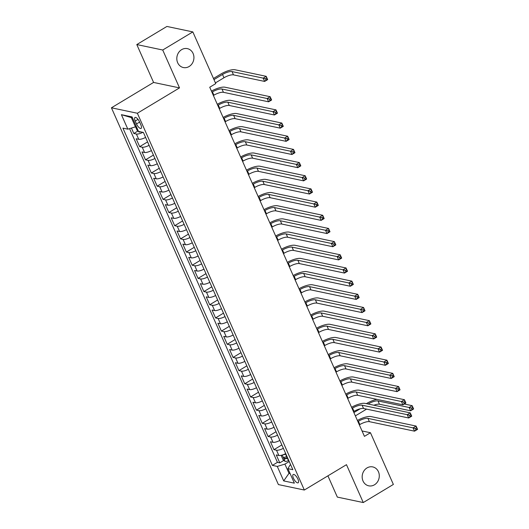 <?xml version="1.0" encoding="UTF-8"?>
<svg xmlns="http://www.w3.org/2000/svg" width="529" height="529" viewBox="0 0 529 529"><rect width="100%" height="100%" fill="white"/><g stroke="black" fill="none" stroke-linecap="round" stroke-linejoin="round"><path stroke-width="0.79" d="M366.994 467.934A9.667 8.51 -78.1 0 1 372.72 466.909A9.667 8.51 -78.1 0 1 379.24 474.837A9.667 8.51 -78.1 0 1 374.466 484.802A9.667 8.51 -78.1 0 1 368.739 485.827A9.667 8.51 -78.1 0 1 362.213 477.899A9.667 8.51 -78.1 0 1 366.994 467.934M181.632 49.653A9.667 8.51 -78.1 0 1 187.359 48.628A9.667 8.51 -78.1 0 1 193.885 56.557A9.667 8.51 -78.1 0 1 189.111 66.522A9.667 8.51 -78.1 0 1 183.384 67.547A9.667 8.51 -78.1 0 1 176.858 59.618A9.667 8.51 -78.1 0 1 181.632 49.653M297.913 479.122A4.834 1.772 -121 0 0 293.172 474.506A4.834 1.772 -121 0 0 293.423 478.176A4.834 1.772 -121 0 0 298.158 482.792A4.834 1.772 -121 0 0 297.913 479.122M327.914 475.842L337.33 497.095L363.264 502.55L393.371 484.438L370.459 432.729L362.048 430.963M111.434 107.797L278.399 484.577L304.334 490.033L137.368 113.252L111.434 107.797L153.582 82.438L179.516 87.893L162.727 50.017L136.799 44.562L153.582 82.438M136.799 44.562L166.906 26.45L192.834 31.905L162.727 50.017M131.43 128.071L133.83 133.487L137.897 131.04M145.594 137.414A6.044 1.812 156.1 0 1 138.724 139.292L136.165 138.757L139.669 146.659L147.584 141.898M151.433 150.586A6.044 1.812 -23.9 0 1 144.562 152.471L142.003 151.929L145.508 159.837L153.423 155.076M157.272 163.759A6.044 1.812 -23.9 0 1 150.401 165.643L147.842 165.108L151.347 173.009L159.262 168.248M163.111 176.937A6.044 1.812 -23.9 0 1 156.24 178.815L153.681 178.28L157.186 186.182L165.094 181.421M168.949 190.109A6.044 1.812 -23.9 0 1 162.079 191.994L159.52 191.452L163.025 199.36L170.933 194.599M174.782 203.281A6.044 1.812 -23.9 0 1 167.918 205.166L165.359 204.624L168.863 212.532L176.772 207.771M180.62 216.46A6.044 1.812 -23.9 0 1 173.757 218.338L171.198 217.803L174.696 225.704L182.611 220.943M186.459 229.632A6.044 1.812 -23.9 0 1 179.589 231.51L177.036 230.975L180.534 238.877L188.45 234.122M192.298 242.804A6.044 1.812 -23.9 0 1 185.428 244.689L182.869 244.147L186.373 252.055L194.288 247.294M198.137 255.983A6.044 1.812 -23.9 0 1 191.267 257.861L188.708 257.325L192.212 265.227L200.127 260.466M203.976 269.155A6.044 1.812 -23.9 0 1 197.105 271.033L194.546 270.498L198.051 278.399L205.966 273.645M209.815 282.327A6.044 1.812 -23.9 0 1 202.944 284.212L200.385 283.67L203.89 291.578L211.798 286.817M215.653 295.499A6.044 1.812 -23.9 0 1 208.783 297.384L206.224 296.848L209.729 304.75L217.637 299.989M221.486 308.678A6.044 1.812 -23.9 0 1 214.622 310.556L212.063 310.02L215.567 317.922L223.476 313.161M227.325 321.85A6.044 1.812 -23.9 0 1 220.461 323.735L217.902 323.193L221.4 331.101L229.315 326.34M233.163 335.022A6.044 1.812 -23.9 0 1 226.293 336.907L223.741 336.371L227.239 344.273L235.154 339.512M239.002 348.201A6.044 1.812 -23.9 0 1 232.132 350.079L229.573 349.543L233.077 357.445L240.993 352.684M244.841 361.373A6.044 1.812 -23.9 0 1 237.971 363.258L235.412 362.715L238.916 370.624L246.831 365.863M250.68 374.545A6.044 1.812 -23.9 0 1 243.809 376.43L241.25 375.894L244.755 383.796L252.67 379.035M256.519 387.724A6.044 1.812 -23.9 0 1 249.648 389.602L247.089 389.066L250.594 396.968L258.502 392.207M262.358 400.896A6.044 1.812 -23.9 0 1 255.487 402.781L252.928 402.238L256.433 410.147L264.341 405.386M268.19 414.068A6.044 1.812 -23.9 0 1 261.326 415.953L258.767 415.417L262.272 423.319L270.18 418.558M274.029 427.247A6.044 1.812 -23.9 0 1 267.165 429.125L264.606 428.589L268.104 436.491L276.019 431.73M279.867 440.419A6.044 1.812 -23.9 0 1 272.997 442.304L270.445 441.761L273.943 449.67L281.858 444.909M192.834 31.905L215.746 83.615L209.729 87.239L364.435 436.352L370.459 432.729M135.226 121.042L136.508 123.938A4.682 1.719 -121 0 0 141.098 128.408A4.682 1.719 -121 0 0 140.853 124.857L139.57 121.954A4.682 1.719 -121 0 0 134.988 117.484A4.682 1.719 -121 0 0 135.226 121.042L138.016 119.362M290.652 464.753L289.952 465.176L287.935 468.661L292.841 469.692L143.392 132.435L138.486 131.404L132.058 116.909L121.406 114.674L127.833 129.162L122.926 128.13L272.375 465.388L277.282 466.419L284.906 464.112L288.993 473.336L290.11 473.574M287.935 468.661L294.355 483.156L283.703 480.914L277.282 466.419M142.896 132.329A6.044 1.812 156.1 0 1 136.389 134.022L133.83 133.487M129.559 128.64L277.434 462.346L279.781 462.842L283.848 460.395M285.706 453.591A6.044 1.812 -23.9 0 1 278.836 455.476L276.277 454.933L279.781 462.842M283.372 448.321A6.044 1.812 156.1 0 1 276.502 450.205L273.943 449.67M277.533 435.149A6.044 1.812 156.1 0 1 270.663 437.033L268.104 436.491M271.694 421.977A6.044 1.812 156.1 0 1 264.824 423.855L262.272 423.319M265.856 408.798A6.044 1.812 156.1 0 1 258.992 410.683L256.433 410.147M260.017 395.626A6.044 1.812 156.1 0 1 253.153 397.51L250.594 396.968M254.184 382.454A6.044 1.812 156.1 0 1 247.314 384.332L244.755 383.796M248.346 369.275A6.044 1.812 156.1 0 1 241.475 371.16L238.916 370.624M242.507 356.103A6.044 1.812 156.1 0 1 235.636 357.988L233.077 357.445M236.668 342.931A6.044 1.812 156.1 0 1 229.798 344.809L227.239 344.273M230.829 329.759A6.044 1.812 156.1 0 1 223.959 331.637L221.4 331.101M224.99 316.58A6.044 1.812 156.1 0 1 218.12 318.465L215.567 317.922M219.151 303.408A6.044 1.812 156.1 0 1 212.288 305.286L209.729 304.75M213.313 290.236A6.044 1.812 156.1 0 1 206.449 292.114L203.89 291.578M207.48 277.057A6.044 1.812 156.1 0 1 200.61 278.942L198.051 278.399M201.642 263.885A6.044 1.812 156.1 0 1 194.771 265.763L192.212 265.227M195.803 250.713A6.044 1.812 156.1 0 1 188.932 252.591L186.373 252.055M189.964 237.534A6.044 1.812 156.1 0 1 183.094 239.419L180.534 238.877M184.125 224.362A6.044 1.812 156.1 0 1 177.255 226.247L174.696 225.704M178.286 211.19A6.044 1.812 156.1 0 1 171.416 213.068L168.863 212.532M172.447 198.011A6.044 1.812 156.1 0 1 165.584 199.896L163.025 199.36M166.609 184.839A6.044 1.812 156.1 0 1 159.745 186.724L157.186 186.182M160.776 171.667A6.044 1.812 156.1 0 1 153.906 173.545L151.347 173.009M154.937 158.488A6.044 1.812 156.1 0 1 148.067 160.373L145.508 159.837M149.099 145.316A6.044 1.812 156.1 0 1 142.228 147.201L139.669 146.659M132.488 117.868L131.364 117.63L135.45 126.854L127.833 129.162M136.251 126.371L135.45 126.854M363.264 502.55L346.482 464.674L304.334 490.033M179.516 87.893L137.368 113.252M289.793 472.853L288.993 473.336L283.703 480.914M289.218 461.519L284.906 464.112M277.434 462.346L272.375 465.388M131.364 117.63L121.406 114.674M213.392 95.504L213.908 95.194A7.551 2.268 156.1 0 1 223.436 92.31L268.606 101.813L267.145 98.52L270.154 96.708L224.984 87.206A11.327 3.405 -23.9 0 0 211.441 91.1M211.931 92.211L212.453 91.901A7.551 2.268 156.1 0 1 221.975 89.017L267.145 98.52L269.4 99.154L269.982 100.47L271.185 99.75L270.603 98.427L269.4 99.154M270.603 98.427L270.154 96.708L271.615 100.001L268.606 101.813L269.982 100.47M271.615 100.001L271.185 99.75M135.543 126.801L137.15 130.438L139.14 132.052A4.001 1.203 -23.9 0 0 140.833 131.9M215.435 82.894L223.979 77.756A7.551 2.268 156.1 0 1 233.501 74.873L264.659 81.426L263.197 78.133L266.206 76.321L235.055 69.768A11.327 3.405 -23.9 0 0 220.765 74.093L213.478 78.484M213.974 79.601L222.517 74.463A7.551 2.268 156.1 0 1 232.046 71.58L263.197 78.133L265.446 78.768L266.034 80.084L267.238 79.363L266.656 78.041L265.446 78.768M266.656 78.041L266.206 76.321L267.667 79.615L264.659 81.426L266.034 80.084M267.667 79.615L267.238 79.363M219.231 108.683L219.747 108.372A7.551 2.268 156.1 0 1 229.275 105.483L274.445 114.985L272.984 111.692L275.993 109.88L230.823 100.378A11.327 3.405 -23.9 0 0 217.28 104.273M217.769 105.383L218.285 105.073A7.551 2.268 156.1 0 1 227.814 102.19L272.984 111.692L275.239 112.327L275.821 113.642L277.024 112.922L276.442 111.606L275.239 112.327M276.442 111.606L275.993 109.88L277.454 113.173L274.445 114.985L275.821 113.642M277.454 113.173L277.024 112.922M225.07 121.855L225.585 121.544A7.551 2.268 156.1 0 1 235.114 118.661L280.284 128.157L278.823 124.864L281.831 123.052L236.661 113.556A11.327 3.405 -23.9 0 0 223.119 117.451M223.608 118.562L224.124 118.251A7.551 2.268 156.1 0 1 233.653 115.362L278.823 124.864L281.078 125.505L281.659 126.821L282.863 126.094L282.281 124.778L281.078 125.505M282.281 124.778L281.831 123.052L283.293 126.352L280.284 128.157L281.659 126.821M283.293 126.352L282.863 126.094M230.909 135.027L231.424 134.716A7.551 2.268 156.1 0 1 240.946 131.833L286.123 141.336L284.662 138.043L287.67 136.231L242.5 126.729A11.327 3.405 -23.9 0 0 228.951 130.623M229.447 131.734L229.963 131.423A7.551 2.268 156.1 0 1 239.492 128.54L284.662 138.043L286.91 138.677L287.498 139.993L288.702 139.272L288.12 137.95L286.91 138.677M288.12 137.95L287.67 136.231L289.132 139.524L286.123 141.336L287.498 139.993M289.132 139.524L288.702 139.272M236.747 148.199L237.263 147.889A7.551 2.268 156.1 0 1 246.785 145.006L291.955 154.508L290.5 151.215L293.509 149.403L248.339 139.901A11.327 3.405 -23.9 0 0 234.79 143.795M235.286 144.906L235.802 144.596A7.551 2.268 156.1 0 1 245.33 141.712L290.5 151.215L292.749 151.849L293.337 153.165L294.541 152.445L293.952 151.129L292.749 151.849M293.952 151.129L293.509 149.403L294.97 152.696L291.955 154.508L293.337 153.165M294.97 152.696L294.541 152.445M242.58 161.378L243.102 161.067A7.551 2.268 156.1 0 1 252.624 158.178L297.794 167.68L296.339 164.387L299.348 162.575L254.178 153.073A11.327 3.405 -23.9 0 0 240.629 156.974M241.125 158.085L241.641 157.774A7.551 2.268 156.1 0 1 251.163 154.885L296.339 164.387L298.587 165.028L299.169 166.344L300.379 165.617L299.791 164.301L298.587 165.028M299.791 164.301L299.348 162.575L300.809 165.868L297.794 167.68L299.169 166.344M300.809 165.868L300.379 165.617M248.418 174.55L248.941 174.239A7.551 2.268 156.1 0 1 258.463 171.356L303.633 180.858L302.171 177.565L305.187 175.754L260.017 166.251A11.327 3.405 -23.9 0 0 246.468 170.146M246.964 171.257L247.479 170.946A7.551 2.268 156.1 0 1 257.001 168.063L302.171 177.565L304.426 178.2L305.008 179.516L306.212 178.795L305.63 177.473L304.426 178.2M305.63 177.473L305.187 175.754L306.641 179.047L303.633 180.858L305.008 179.516M306.641 179.047L306.212 178.795M254.257 187.722L254.773 187.411A7.551 2.268 156.1 0 1 264.302 184.528L309.472 194.031L308.01 190.738L311.026 188.926L265.849 179.424A11.327 3.405 -23.9 0 0 252.307 183.318M252.802 184.429L253.318 184.118A7.551 2.268 156.1 0 1 262.84 181.235L308.01 190.738L310.265 191.372L310.847 192.688L312.05 191.967L311.469 190.652L310.265 191.372M311.469 190.652L311.026 188.926L312.48 192.219L309.472 194.031L310.847 192.688M312.48 192.219L312.05 191.967M260.096 200.901L260.612 200.59A7.551 2.268 156.1 0 1 270.14 197.701L315.31 207.203L313.849 203.91L316.858 202.098L271.688 192.596A11.327 3.405 -23.9 0 0 258.145 196.49M258.635 197.608L259.157 197.297A7.551 2.268 156.1 0 1 268.679 194.407L313.849 203.91L316.104 204.544L316.686 205.867L317.889 205.14L317.307 203.824L316.104 204.544M317.307 203.824L316.858 202.098L318.319 205.391L315.31 207.203L316.686 205.867M318.319 205.391L317.889 205.14M265.935 214.073L266.451 213.762A7.551 2.268 156.1 0 1 275.979 210.879L321.149 220.381L319.688 217.088L322.697 215.277L277.527 205.774A11.327 3.405 -23.9 0 0 263.984 209.669M264.474 210.78L264.989 210.469A7.551 2.268 156.1 0 1 274.518 207.586L319.688 217.088L321.943 217.723L322.525 219.039L323.728 218.312L323.146 216.996L321.943 217.723M323.146 216.996L322.697 215.277L324.158 218.57L321.149 220.381L322.525 219.039M324.158 218.57L323.728 218.312M271.774 227.245L272.29 226.934A7.551 2.268 156.1 0 1 281.818 224.051L326.988 233.553L325.527 230.26L328.535 228.449L283.365 218.946A11.327 3.405 -23.9 0 0 269.823 222.841M270.312 223.952L270.828 223.641A7.551 2.268 156.1 0 1 280.357 220.758L325.527 230.26L327.782 230.895L328.364 232.211L329.567 231.49L328.985 230.175L327.782 230.895M328.985 230.175L328.535 228.449L329.997 231.742L326.988 233.553L328.364 232.211M329.997 231.742L329.567 231.49M277.613 240.424L278.128 240.113A7.551 2.268 156.1 0 1 287.65 237.223L332.827 246.726L331.366 243.433L334.374 241.621L289.204 232.119A11.327 3.405 -23.9 0 0 275.655 236.013M276.151 237.131L276.667 236.82A7.551 2.268 156.1 0 1 286.196 233.93L331.366 243.433L333.614 244.067L334.202 245.39L335.406 244.662L334.817 243.347L333.614 244.067M334.817 243.347L334.374 241.621L335.836 244.914L332.827 246.726L334.202 245.39M335.836 244.914L335.406 244.662M283.451 253.596L283.967 253.285A7.551 2.268 156.1 0 1 293.489 250.402L338.659 259.904L337.204 256.605L340.213 254.799L295.043 245.297A11.327 3.405 -23.9 0 0 281.494 249.192M281.99 250.303L282.506 249.992A7.551 2.268 156.1 0 1 292.034 247.109L337.204 256.605L339.453 257.246L340.041 258.562L341.245 257.835L340.656 256.519L339.453 257.246M340.656 256.519L340.213 254.799L341.674 258.092L338.659 259.904L340.041 258.562M341.674 258.092L341.245 257.835M289.284 266.768L289.806 266.457A7.551 2.268 156.1 0 1 299.328 263.574L344.498 273.076L343.043 269.783L346.052 267.972L300.882 258.469A11.327 3.405 -23.9 0 0 287.333 262.364M287.829 263.475L288.345 263.164A7.551 2.268 156.1 0 1 297.867 260.281L343.043 269.783L345.292 270.418L345.873 271.734L347.084 271.013L346.495 269.691L345.292 270.418M346.495 269.691L346.052 267.972L347.513 271.265L344.498 273.076L345.873 271.734M347.513 271.265L347.084 271.013M295.122 279.947L295.645 279.636A7.551 2.268 156.1 0 1 305.167 276.746L350.337 286.249L348.876 282.955L351.891 281.144L306.721 271.642A11.327 3.405 -23.9 0 0 293.172 275.536M293.668 276.654L294.184 276.343A7.551 2.268 156.1 0 1 303.706 273.453L348.876 282.955L351.13 283.59L351.712 284.913L352.916 284.185L352.334 282.87L351.13 283.59M352.334 282.87L351.891 281.144L353.346 284.437L350.337 286.249L351.712 284.913M353.346 284.437L352.916 284.185M300.961 293.119L301.477 292.808A7.551 2.268 156.1 0 1 311.006 289.925L356.176 299.427L354.714 296.128L357.73 294.322L312.553 284.82A11.327 3.405 -23.9 0 0 299.011 288.715M299.507 289.826L300.022 289.515A7.551 2.268 156.1 0 1 309.544 286.632L354.714 296.128L356.969 296.769L357.551 298.085L358.755 297.358L358.173 296.042L356.969 296.769M358.173 296.042L357.73 294.322L359.184 297.615L356.176 299.427L357.551 298.085M359.184 297.615L358.755 297.358M306.8 306.291L307.316 305.98A7.551 2.268 156.1 0 1 316.845 303.097L362.015 312.599L360.553 309.306L363.562 307.494L318.392 297.992A11.327 3.405 -23.9 0 0 304.849 301.887M305.339 302.998L305.861 302.687A7.551 2.268 156.1 0 1 315.383 299.804L360.553 309.306L362.808 309.941L363.39 311.257L364.593 310.536L364.012 309.214L362.808 309.941M364.012 309.214L363.562 307.494L365.023 310.788L362.015 312.599L363.39 311.257M365.023 310.788L364.593 310.536M312.639 319.47L313.155 319.159A7.551 2.268 156.1 0 1 322.683 316.269L367.853 325.771L366.392 322.478L369.401 320.667L324.231 311.164A11.327 3.405 -23.9 0 0 310.688 315.059M311.178 316.177L311.693 315.859A7.551 2.268 156.1 0 1 321.222 312.976L366.392 322.478L368.647 323.113L369.229 324.436L370.432 323.708L369.85 322.392L368.647 323.113M369.85 322.392L369.401 320.667L370.862 323.96L367.853 325.771L369.229 324.436M370.862 323.96L370.432 323.708M318.478 332.642L318.994 332.331A7.551 2.268 156.1 0 1 328.522 329.448L373.692 338.944L372.231 335.651L375.24 333.839L330.07 324.343A11.327 3.405 -23.9 0 0 316.527 328.238M317.016 329.349L317.532 329.038A7.551 2.268 156.1 0 1 327.061 326.148L372.231 335.651L374.479 336.292L375.068 337.608L376.271 336.88L375.689 335.565L374.479 336.292M375.689 335.565L375.24 333.839L376.701 337.138L373.692 338.944L375.068 337.608M376.701 337.138L376.271 336.88M324.317 345.814L324.832 345.503A7.551 2.268 156.1 0 1 334.354 342.62L379.524 352.122L378.07 348.829L381.078 347.017L335.908 337.515A11.327 3.405 -23.9 0 0 322.359 341.41M322.855 342.521L323.371 342.21A7.551 2.268 156.1 0 1 332.9 339.327L378.07 348.829L380.318 349.464L380.906 350.78L382.11 350.059L381.521 348.737L380.318 349.464M381.521 348.737L381.078 347.017L382.54 350.31L379.524 352.122L380.906 350.78M382.54 350.31L382.11 350.059M330.156 358.993L330.671 358.682A7.551 2.268 156.1 0 1 340.193 355.792L385.363 365.294L383.909 362.001L386.917 360.189L341.747 350.687A11.327 3.405 -23.9 0 0 328.198 354.582M328.694 355.693L329.21 355.382A7.551 2.268 156.1 0 1 338.739 352.499L383.909 362.001L386.157 362.636L386.745 363.952L387.949 363.231L387.36 361.915L386.157 362.636M387.36 361.915L386.917 360.189L388.379 363.483L385.363 365.294L386.745 363.952M388.379 363.483L387.949 363.231M335.988 372.165L336.51 371.854A7.551 2.268 156.1 0 1 346.032 368.971L391.202 378.466L389.747 375.173L392.756 373.362L347.586 363.866A11.327 3.405 -23.9 0 0 334.037 367.761M334.533 368.872L335.049 368.561A7.551 2.268 156.1 0 1 344.571 365.671L389.747 375.173L391.996 375.815L392.578 377.131L393.788 376.403L393.199 375.087L391.996 375.815M393.199 375.087L392.756 373.362L394.217 376.661L391.202 378.466L392.578 377.131M394.217 376.661L393.788 376.403M341.827 385.337L342.342 385.026A7.551 2.268 156.1 0 1 351.871 382.143L397.041 391.645L395.58 388.352L398.595 386.54L353.425 377.038A11.327 3.405 -23.9 0 0 339.876 380.933M340.372 382.044L340.888 381.733A7.551 2.268 156.1 0 1 350.41 378.85L395.58 388.352L397.834 388.987L398.416 390.303L399.62 389.582L399.038 388.26L397.834 388.987M399.038 388.26L398.595 386.54L400.05 389.833L397.041 391.645L398.416 390.303M400.05 389.833L399.62 389.582M347.665 398.509L348.181 398.198A7.551 2.268 156.1 0 1 357.71 395.315L402.88 404.817L401.418 401.524L404.434 399.712L359.257 390.21A11.327 3.405 -23.9 0 0 345.715 394.105M346.204 395.216L346.726 394.905A7.551 2.268 156.1 0 1 356.248 392.022L401.418 401.524L403.673 402.159L404.255 403.475L405.459 402.754L404.877 401.438L403.673 402.159M404.877 401.438L404.434 399.712L405.888 403.005L402.88 404.817L404.255 403.475M405.888 403.005L405.459 402.754M353.504 411.688L354.02 411.377A7.551 2.268 156.1 0 1 363.549 408.487L408.719 417.989L407.257 414.696L410.266 412.885L365.096 403.382A11.327 3.405 -23.9 0 0 351.554 407.284M352.043 408.395L352.565 408.084A7.551 2.268 156.1 0 1 362.087 405.194L407.257 414.696L409.512 415.338L410.094 416.654L411.298 415.926L410.716 414.61L409.512 415.338M410.716 414.61L410.266 412.885L411.727 416.178L408.719 417.989L410.094 416.654M411.727 416.178L411.298 415.926M359.343 424.86L359.859 424.549A7.551 2.268 156.1 0 1 369.387 421.666L414.557 431.168L413.096 427.875L416.105 426.063L370.935 416.561A11.327 3.405 -23.9 0 0 357.392 420.456M357.882 421.567L358.397 421.256A7.551 2.268 156.1 0 1 367.926 418.373L413.096 427.875L415.351 428.51L415.933 429.826L417.136 429.105L416.554 427.782L415.351 428.51M416.554 427.782L416.105 426.063L417.566 429.356L414.557 431.168L415.933 429.826M417.566 429.356L417.136 429.105M281.917 455.132L281.349 455.839L283.101 459.794L285.091 461.4A4.001 1.203 -23.9 0 0 288.47 460.686L288.794 460.554M282.87 454.834A4.001 1.203 -23.9 0 0 285.554 454.1L285.872 453.968M376.893 399.349A11.327 3.405 -23.9 0 0 366.716 403.448L366.372 403.653M286.983 456.467L286.658 456.606A4.001 1.203 156.1 0 1 283.954 457.34L284.655 458.921A4.001 1.203 -23.9 0 0 287.359 458.187L287.683 458.048M287.445 457.512L287.247 457.592A2.037 0.615 156.1 0 1 286.387 457.883L284.655 458.921M353.901 412.58L360.229 408.778M368.124 404.024L368.468 403.819A7.551 2.268 156.1 0 1 377.99 400.936L409.148 407.489L412.157 405.677L404.229 404.004M355.362 415.873L366.577 409.129M373.851 405.227A7.551 2.268 156.1 0 1 379.452 404.229L410.603 410.782L409.148 407.489L411.397 408.124L411.985 409.439L413.189 408.712L412.6 407.396L411.397 408.124M412.6 407.396L412.157 405.677L413.618 408.97L410.603 410.782L411.985 409.439M413.618 408.97L413.189 408.712M138.724 139.292L136.389 134.022M278.836 455.476L276.502 450.205M272.997 442.304L270.663 437.033M267.165 429.125L264.824 423.855M261.326 415.953L258.992 410.683M255.487 402.781L253.153 397.51M249.648 389.602L247.314 384.332M243.809 376.43L241.475 371.16M237.971 363.258L235.636 357.988M232.132 350.079L229.798 344.809M226.293 336.907L223.959 331.637M220.461 323.735L218.12 318.465M214.622 310.556L212.288 305.286M208.783 297.384L206.449 292.114M202.944 284.212L200.61 278.942M197.105 271.033L194.771 265.763M191.267 257.861L188.932 252.591M185.428 244.689L183.094 239.419M179.589 231.51L177.255 226.247M173.757 218.338L171.416 213.068M167.918 205.166L165.584 199.896M162.079 191.994L159.745 186.724M156.24 178.815L153.906 173.545M150.401 165.643L148.067 160.373M144.562 152.471L142.228 147.201M139.623 122.067L136.508 123.938M212.453 91.901L213.908 95.194M221.975 89.017L223.436 92.31M138.856 131.483L139.087 132.012M222.517 74.463L223.979 77.756M232.046 71.58L233.501 74.873M218.285 105.073L219.747 108.372M227.814 102.19L229.275 105.483M224.124 118.251L225.585 121.544M233.653 115.362L235.114 118.661M229.963 131.423L231.424 134.716M239.492 128.54L240.946 131.833M235.802 144.596L237.263 147.889M245.33 141.712L246.785 145.006M241.641 157.774L243.102 161.067M251.163 154.885L252.624 158.178M247.479 170.946L248.941 174.239M257.001 168.063L258.463 171.356M253.318 184.118L254.773 187.411M262.84 181.235L264.302 184.528M259.157 197.297L260.612 200.59M268.679 194.407L270.14 197.701M264.989 210.469L266.451 213.762M274.518 207.586L275.979 210.879M270.828 223.641L272.29 226.934M280.357 220.758L281.818 224.051M276.667 236.82L278.128 240.113M286.196 233.93L287.65 237.223M282.506 249.992L283.967 253.285M292.034 247.109L293.489 250.402M288.345 263.164L289.806 266.457M297.867 260.281L299.328 263.574M294.184 276.343L295.645 279.636M303.706 273.453L305.167 276.746M300.022 289.515L301.477 292.808M309.544 286.632L311.006 289.925M305.861 302.687L307.316 305.98M315.383 299.804L316.845 303.097M311.693 315.859L313.155 319.159M321.222 312.976L322.683 316.269M317.532 329.038L318.994 332.331M327.061 326.148L328.522 329.448M323.371 342.21L324.832 345.503M332.9 339.327L334.354 342.62M329.21 355.382L330.671 358.682M338.739 352.499L340.193 355.792M335.049 368.561L336.51 371.854M344.571 365.671L346.032 368.971M340.888 381.733L342.342 385.026M350.41 378.85L351.871 382.143M346.726 394.905L348.181 398.198M356.248 392.022L357.71 395.315M352.565 408.084L354.02 411.377M362.087 405.194L363.549 408.487M358.397 421.256L359.859 424.549M367.926 418.373L369.387 421.666M282.235 455.039L285.038 461.361M287.359 458.187L288.47 460.686M285.554 454.1L286.658 456.606M377.99 400.936L379.452 404.229"/></g></svg>
